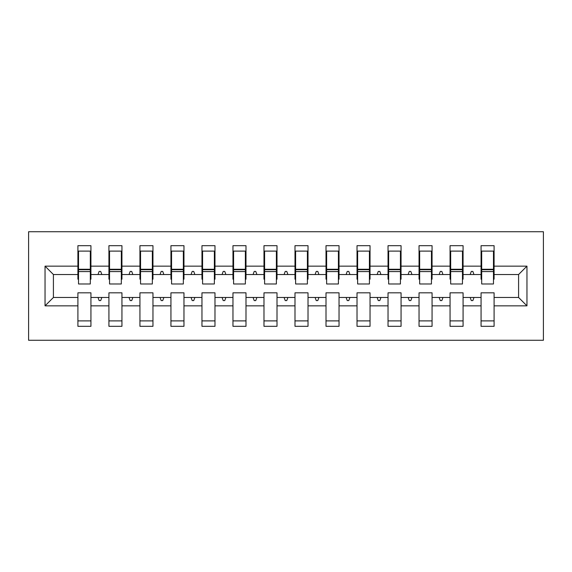 <?xml version="1.0" encoding="UTF-8"?>
<svg xmlns="http://www.w3.org/2000/svg" width="572" height="572" viewBox="0 0 572 572"><rect width="100%" height="100%" fill="white"/><g stroke="black" fill="none" stroke-linecap="round" stroke-linejoin="round"><path stroke-width="0.86" d="M28.6 340.268L543.4 340.268L543.4 231.732L28.6 231.732L28.6 340.268M526.962 305.848L518.589 297.476L518.589 274.524L526.962 266.152L526.962 305.848L494.094 305.848L494.094 292.821L481.066 292.821L481.066 297.476L463.077 297.476L463.077 292.821L450.057 292.821L450.057 297.476L432.067 297.476L432.067 292.821L419.04 292.821L419.04 297.476L401.058 297.476L401.058 292.821L388.031 292.821L388.031 297.476L370.041 297.476L370.041 292.821L357.021 292.821L357.021 297.476L339.032 297.476L339.032 292.821L326.004 292.821L326.004 297.476L308.022 297.476L308.022 292.821L294.995 292.821L294.995 297.476L277.005 297.476L277.005 292.821L263.978 292.821L263.978 297.476L245.996 297.476L245.996 292.821L232.968 292.821L232.968 297.476L214.979 297.476L214.979 292.821L201.959 292.821L201.959 297.476L183.97 297.476L183.97 292.821L170.942 292.821L170.942 297.476L152.96 297.476L152.96 292.821L139.933 292.821L139.933 297.476L121.943 297.476L121.943 292.821L108.923 292.821L108.923 297.476L90.934 297.476L90.934 326.319L77.906 326.319L77.906 297.476L53.41 297.476L45.038 305.848L45.038 266.152L53.41 274.524L53.41 297.476M494.094 305.848L494.094 326.319L481.066 326.319L481.066 297.476M518.589 274.524L494.094 274.524L494.094 245.681L481.066 245.681L481.066 266.152L463.077 266.152L463.077 279.179L462.462 279.179M481.688 279.179L481.066 279.179L481.066 266.152M481.066 305.848L463.077 305.848L463.077 326.319L450.057 326.319L450.057 297.476M463.077 266.152L463.077 245.681L450.057 245.681L450.057 266.152L432.067 266.152L432.067 279.179L431.445 279.179M450.672 279.179L450.057 279.179L450.057 266.152M450.057 305.848L432.067 305.848L432.067 326.319L419.04 326.319L419.04 297.476M432.067 266.152L432.067 245.681L419.04 245.681L419.04 266.152L401.058 266.152L401.058 279.179L400.436 279.179M419.662 279.179L419.04 279.179L419.04 266.152M419.04 305.848L401.058 305.848L401.058 326.319L388.031 326.319L388.031 297.476M401.058 266.152L401.058 245.681L388.031 245.681L388.031 266.152L370.041 266.152L370.041 279.179L369.419 279.179M388.653 279.179L388.031 279.179L388.031 266.152M388.031 305.848L370.041 305.848L370.041 326.319L357.021 326.319L357.021 297.476M370.041 266.152L370.041 245.681L357.021 245.681L357.021 266.152L339.032 266.152L339.032 279.179L338.409 279.179M357.636 279.179L357.021 279.179L357.021 266.152M357.021 305.848L339.032 305.848L339.032 326.319L326.004 326.319L326.004 297.476M339.032 266.152L339.032 245.681L326.004 245.681L326.004 266.152L308.022 266.152L308.022 279.179L307.4 279.179M326.626 279.179L326.004 279.179L326.004 266.152M326.004 305.848L308.022 305.848L308.022 326.319L294.995 326.319L294.995 297.476M308.022 266.152L308.022 245.681L294.995 245.681L294.995 266.152L277.005 266.152L277.005 279.179L276.383 279.179M295.617 279.179L294.995 279.179L294.995 266.152M294.995 305.848L277.005 305.848L277.005 326.319L263.978 326.319L263.978 297.476M277.005 266.152L277.005 245.681L263.978 245.681L263.978 266.152L245.996 266.152L245.996 279.179L245.374 279.179M264.6 279.179L263.978 279.179L263.978 266.152M263.978 305.848L245.996 305.848L245.996 326.319L232.968 326.319L232.968 297.476M245.996 266.152L245.996 245.681L232.968 245.681L232.968 266.152L214.979 266.152L214.979 279.179L214.364 279.179M233.59 279.179L232.968 279.179L232.968 266.152M232.968 305.848L214.979 305.848L214.979 326.319L201.959 326.319L201.959 297.476M214.979 266.152L214.979 245.681L201.959 245.681L201.959 266.152L183.97 266.152L183.97 279.179L183.347 279.179M202.581 279.179L201.959 279.179L201.959 266.152M201.959 305.848L183.97 305.848L183.97 326.319L170.942 326.319L170.942 297.476M183.97 266.152L183.97 245.681L170.942 245.681L170.942 266.152L152.96 266.152L152.96 279.179L152.338 279.179M171.564 279.179L170.942 279.179L170.942 266.152M170.942 305.848L152.96 305.848L152.96 326.319L139.933 326.319L139.933 297.476M152.96 266.152L152.96 245.681L139.933 245.681L139.933 266.152L121.943 266.152L121.943 279.179L121.328 279.179M140.555 279.179L139.933 279.179L139.933 266.152M139.933 305.848L121.943 305.848L121.943 326.319L108.923 326.319L108.923 297.476M121.943 266.152L121.943 245.681L108.923 245.681L108.923 266.152L90.934 266.152L90.934 245.681L77.906 245.681L77.906 266.152L45.038 266.152M109.538 279.179L108.923 279.179L108.923 266.152M90.934 297.476L90.934 292.821L77.906 292.821L77.906 297.476M78.528 279.179L77.906 279.179L77.906 266.152M494.094 274.524L494.094 279.179L493.472 279.179M463.077 305.848L463.077 297.476M432.067 305.848L432.067 297.476M401.058 305.848L401.058 297.476M370.041 305.848L370.041 297.476M339.032 305.848L339.032 297.476M308.022 305.848L308.022 297.476M277.005 305.848L277.005 297.476M245.996 305.848L245.996 297.476M214.979 305.848L214.979 297.476M183.97 305.848L183.97 297.476M152.96 305.848L152.96 297.476M121.943 305.848L121.943 297.476M526.962 266.152L494.094 266.152M108.923 305.848L90.934 305.848M77.906 305.848L45.038 305.848M470.17 274.524L473.973 274.524L472.851 271.421L471.299 271.421L470.17 274.524L463.077 274.524M481.066 274.524L473.973 274.524M470.17 297.476L471.299 300.579L472.851 300.579L473.973 297.476M439.153 274.524L442.964 274.524L441.834 271.421L440.283 271.421L439.153 274.524L432.067 274.524M450.057 274.524L442.964 274.524M439.153 297.476L440.283 300.579L441.834 300.579L442.964 297.476M408.143 274.524L411.954 274.524L410.825 271.421L409.273 271.421L408.143 274.524L401.058 274.524M419.04 274.524L411.954 274.524M408.143 297.476L409.273 300.579L410.825 300.579L411.954 297.476M377.134 274.524L380.938 274.524L379.808 271.421L378.264 271.421L377.134 274.524L370.041 274.524M388.031 274.524L380.938 274.524M377.134 297.476L378.264 300.579L379.808 300.579L380.938 297.476M346.117 274.524L349.928 274.524L348.798 271.421L347.247 271.421L346.117 274.524L339.032 274.524M357.021 274.524L349.928 274.524M346.117 297.476L347.247 300.579L348.798 300.579L349.928 297.476M315.108 274.524L318.919 274.524L317.789 271.421L316.237 271.421L315.108 274.524L308.022 274.524M326.004 274.524L318.919 274.524M315.108 297.476L316.237 300.579L317.789 300.579L318.919 297.476M284.098 274.524L287.902 274.524L286.772 271.421L285.228 271.421L284.098 274.524L277.005 274.524M294.995 274.524L287.902 274.524M284.098 297.476L285.228 300.579L286.772 300.579L287.902 297.476M253.081 274.524L256.892 274.524L255.763 271.421L254.211 271.421L253.081 274.524L245.996 274.524M263.978 274.524L256.892 274.524M253.081 297.476L254.211 300.579L255.763 300.579L256.892 297.476M222.072 274.524L225.883 274.524L224.753 271.421L223.202 271.421L222.072 274.524L214.979 274.524M232.968 274.524L225.883 274.524M222.072 297.476L223.202 300.579L224.753 300.579L225.883 297.476M191.062 274.524L194.866 274.524L193.736 271.421L192.192 271.421L191.062 274.524L183.97 274.524M201.959 274.524L194.866 274.524M191.062 297.476L192.192 300.579L193.736 300.579L194.866 297.476M160.046 274.524L163.857 274.524L162.727 271.421L161.175 271.421L160.046 274.524L152.96 274.524M170.942 274.524L163.857 274.524M160.046 297.476L161.175 300.579L162.727 300.579L163.857 297.476M129.036 274.524L132.847 274.524L131.717 271.421L130.166 271.421L129.036 274.524L121.943 274.524M139.933 274.524L132.847 274.524M129.036 297.476L130.166 300.579L131.717 300.579L132.847 297.476M98.026 274.524L101.83 274.524L100.701 271.421L99.149 271.421L98.026 274.524L90.934 274.524L90.934 266.152M108.923 274.524L101.83 274.524M98.026 297.476L99.149 300.579L100.701 300.579L101.83 297.476M90.934 274.524L90.934 279.179L90.312 279.179M77.906 274.524L53.41 274.524M518.589 297.476L494.094 297.476M77.906 251.108L78.528 251.108L77.906 251.108M78.528 271.578L78.528 251.108L90.934 251.108L90.312 251.108L90.312 283.984L78.528 283.984L78.528 271.578L90.312 271.578M77.906 320.892L90.934 320.892M108.923 251.108L109.538 251.108L108.923 251.108M109.538 271.578L109.538 251.108L121.943 251.108L121.328 251.108L121.328 283.984L109.538 283.984L109.538 271.578L121.328 271.578M108.923 320.892L121.943 320.892M139.933 251.108L140.555 251.108L139.933 251.108M140.555 271.578L140.555 251.108L152.96 251.108L152.338 251.108L152.338 283.984L140.555 283.984L140.555 271.578L152.338 271.578M139.933 320.892L152.96 320.892M170.942 251.108L171.564 251.108L170.942 251.108M171.564 271.578L171.564 251.108L183.97 251.108L183.347 251.108L183.347 283.984L171.564 283.984L171.564 271.578L183.347 271.578M170.942 320.892L183.97 320.892M201.959 251.108L202.581 251.108L201.959 251.108M202.581 271.578L202.581 251.108L214.979 251.108L214.364 251.108L214.364 283.984L202.581 283.984L202.581 271.578L214.364 271.578M201.959 320.892L214.979 320.892M232.968 251.108L233.59 251.108L232.968 251.108M233.59 271.578L233.59 251.108L245.996 251.108L245.374 251.108L245.374 283.984L233.59 283.984L233.59 271.578L245.374 271.578M232.968 320.892L245.996 320.892M263.978 251.108L264.6 251.108L263.978 251.108M264.6 271.578L264.6 251.108L277.005 251.108L276.383 251.108L276.383 283.984L264.6 283.984L264.6 271.578L276.383 271.578M263.978 320.892L277.005 320.892M294.995 251.108L295.617 251.108L294.995 251.108M295.617 271.578L295.617 251.108L308.022 251.108L307.4 251.108L307.4 283.984L295.617 283.984L295.617 271.578L307.4 271.578M294.995 320.892L308.022 320.892M326.004 251.108L326.626 251.108L326.004 251.108M326.626 271.578L326.626 251.108L339.032 251.108L338.409 251.108L338.409 283.984L326.626 283.984L326.626 271.578L338.409 271.578M326.004 320.892L339.032 320.892M357.021 251.108L357.636 251.108L357.021 251.108M357.636 271.578L357.636 251.108L370.041 251.108L369.419 251.108L369.419 283.984L357.636 283.984L357.636 271.578L369.419 271.578M357.021 320.892L370.041 320.892M388.031 251.108L388.653 251.108L388.031 251.108M388.653 271.578L388.653 251.108L401.058 251.108L400.436 251.108L400.436 283.984L388.653 283.984L388.653 271.578L400.436 271.578M388.031 320.892L401.058 320.892M419.04 251.108L419.662 251.108L419.04 251.108M419.662 271.578L419.662 251.108L432.067 251.108L431.445 251.108L431.445 283.984L419.662 283.984L419.662 271.578L431.445 271.578M419.04 320.892L432.067 320.892M450.057 251.108L450.672 251.108L450.057 251.108M450.672 271.578L450.672 251.108L463.077 251.108L462.462 251.108L462.462 283.984L450.672 283.984L450.672 271.578L462.462 271.578M450.057 320.892L463.077 320.892M481.066 251.108L481.688 251.108L481.066 251.108M481.688 271.578L481.688 251.108L494.094 251.108L493.472 251.108L493.472 283.984L481.688 283.984L481.688 271.578L493.472 271.578M481.066 320.892L494.094 320.892M90.312 258.866L90.934 258.866M77.906 258.866L78.528 258.866M78.528 269.719L90.312 269.719M121.328 258.866L121.943 258.866M108.923 258.866L109.538 258.866M109.538 269.719L121.328 269.719M152.338 258.866L152.96 258.866M139.933 258.866L140.555 258.866M140.555 269.719L152.338 269.719M183.347 258.866L183.97 258.866M170.942 258.866L171.564 258.866M171.564 269.719L183.347 269.719M214.364 258.866L214.979 258.866M201.959 258.866L202.581 258.866M202.581 269.719L214.364 269.719M245.374 258.866L245.996 258.866M232.968 258.866L233.59 258.866M233.59 269.719L245.374 269.719M276.383 258.866L277.005 258.866M263.978 258.866L264.6 258.866M264.6 269.719L276.383 269.719M307.4 258.866L308.022 258.866M294.995 258.866L295.617 258.866M295.617 269.719L307.4 269.719M338.409 258.866L339.032 258.866M326.004 258.866L326.626 258.866M326.626 269.719L338.409 269.719M369.419 258.866L370.041 258.866M357.021 258.866L357.636 258.866M357.636 269.719L369.419 269.719M400.436 258.866L401.058 258.866M388.031 258.866L388.653 258.866M388.653 269.719L400.436 269.719M431.445 258.866L432.067 258.866M419.04 258.866L419.662 258.866M419.662 269.719L431.445 269.719M462.462 258.866L463.077 258.866M450.057 258.866L450.672 258.866M450.672 269.719L462.462 269.719M493.472 258.866L494.094 258.866M481.066 258.866L481.688 258.866M481.688 269.719L493.472 269.719M78.528 269.248L90.312 269.248M109.538 269.248L121.328 269.248M140.555 269.248L152.338 269.248M171.564 269.248L183.347 269.248M202.581 269.248L214.364 269.248M233.59 269.248L245.374 269.248M264.6 269.248L276.383 269.248M295.617 269.248L307.4 269.248M326.626 269.248L338.409 269.248M357.636 269.248L369.419 269.248M388.653 269.248L400.436 269.248M419.662 269.248L431.445 269.248M450.672 269.248L462.462 269.248M481.688 269.248L493.472 269.248"/></g></svg>

